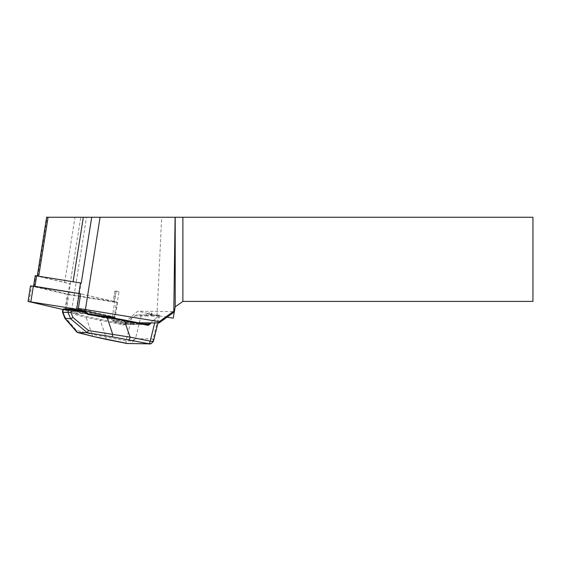 <?xml version="1.0" encoding="UTF-8"?>
<svg xmlns="http://www.w3.org/2000/svg" width="561" height="561" viewBox="0 0 561 561"><rect width="100%" height="100%" fill="white"/><g stroke="black" fill="none" stroke-linecap="round" stroke-linejoin="round"><path stroke-width="0.42" stroke-dasharray="2.81 2.1" d="M33.969 286.187L68.737 294.308L114.528 301.671L79.353 293.571L81.029 283.039L80.525 282.961M81.029 283.039L80.532 282.926M35.238 275.675L69.774 283.67A26.928 2.321 -171 0 0 70.181 283.789A26.928 2.321 -171 0 0 68.842 283.417A26.928 2.321 -171 0 0 64.648 282.379L37.292 276.068L73.077 281.797A26.928 2.321 -171 0 0 79.017 282.709M114.03 301.502L115.706 290.97L118.995 291.72L114.97 317.021L76.506 308.227L78.849 293.529M138.265 322.764L124.598 322.596L71.689 310.499A26.928 2.321 -171 0 1 65.756 308.971L114.97 317.021M78.365 308.48A26.928 2.321 -171 0 0 76.506 308.227M158.637 323.017L172.781 311.628A16.83 1.452 -171 0 0 174.366 311.579L174.31 311.909M174.366 311.579L174.296 311.972M173.202 318.164L175.207 306.797L182.886 301.418L532.95 301.418L532.95 217.268L46.647 217.268M167.052 317.182L156.975 315.584L137.796 311.194L124.598 322.596M156.975 315.584L161.673 217.268M65.756 308.971L69.774 283.67M118.995 291.72L115.706 290.97M68.737 294.308L70.413 283.775M114.788 291.033L113.112 301.566M172.781 311.628L137.796 311.194M150.053 314.987L151.919 313.136L149.128 312.912L145.741 314.931A5.049 4.334 -89.3 0 1 146.295 315.002L148.328 316.046L148.763 315.331L151.351 315.359L151.435 316.081L151.435 315.247L150.607 315.051A5.049 4.334 90.7 0 0 150.053 314.987L158.805 315.093L158.398 316.131L155.769 318.494L149.927 322.912M143.693 323.844L125.454 323.62L131.618 318.192L136.989 314.826L145.741 314.931M62.685 309.63L63.267 309.917A0.673 0.519 104.1 0 1 63.898 309.153L63.758 308.943M62.923 312.365L63.267 309.917L71.787 312.063A0.673 0.519 104.1 0 1 72.411 311.299L63.898 309.153M93.428 336.537A2.693 2.069 104.1 0 1 91.99 334.314L76.513 330.415L65.16 317.386L64.908 318.339M76.878 332.133L76.513 330.415M147.41 315.198L136.989 314.826M159.59 315.969A0.673 0.666 -47.2 0 0 159.401 315.331L151.435 315.247L151.435 316.081L158.398 316.131M132.943 323.9A10.94 0.884 8.5 0 1 120.713 322.477A10.94 0.884 8.5 0 1 112.866 320.436A10.94 0.884 8.5 0 1 123.82 321.18A10.94 0.884 8.5 0 1 134.507 323.676A10.94 0.884 8.5 0 1 132.943 323.9M126.681 322.344L125.454 323.62A2.693 2.314 -89.3 0 1 123.932 324.258A2.693 2.314 -89.3 0 1 123.567 324.223L86.731 316.579L74.641 313.536L73.701 312.8L72.762 313.375L74.017 314.3L86.106 317.344L123.118 324.882A3.366 2.889 90.7 0 0 125.482 324.132L131.015 318.676M72.762 313.375L71.787 312.063L72.72 311.488L73.701 312.8L86.527 313.031M153.623 340.569L153.153 338.942L152.241 342.512L149.64 343.872M134.836 315.843L148.328 316.046M127.747 343.605L130.152 343.262L132.207 342.259L135.474 338.725C132.971 340.737 129.836 341.446 126.085 340.843L91.99 334.314L86.106 317.344A0.673 0.519 -75.9 0 1 86.731 316.579M106.793 339.496A2.693 1.36 101.3 0 1 105.945 336.838L100.223 320.324L100.671 319.665M126.814 343.465A2.693 1.36 101.3 0 1 126.078 340.843L131.618 318.192M157.914 323.01L159.619 316.046L159.394 315.324A0.673 0.666 -47.2 0 0 159.036 315.156L150.607 315.051M146.295 315.002L137.866 314.896L137.999 315.703M87.972 313.704L74.641 313.536A0.673 0.519 -75.9 0 0 74.017 314.3M132.838 324.56A10.94 0.884 -171.5 0 0 134.409 324.342A10.94 0.884 -171.5 0 0 123.722 321.846A10.94 0.884 -171.5 0 0 112.768 321.095A10.94 0.884 -171.5 0 0 120.615 323.136A10.94 0.884 -171.5 0 0 132.838 324.56M79.353 293.571L78.849 293.487M30.525 285.872L67.341 294.406L114.668 302.19L117.501 302.4L116.506 302.063L80.686 293.873M62.713 309.476L113.091 317.884M71.689 310.499L86.513 217.268M37.79 276.243L47.166 217.268M64.648 282.379L74.999 217.268M70.181 283.789L80.756 217.268M65.16 317.386L63.19 312.33M158.265 315.331A0.673 0.575 90.7 0 1 158.721 316.173L153.153 338.942L135.474 338.725L141.042 315.955A0.673 0.575 -89.3 0 0 140.587 315.107M123.118 324.882L123.567 324.223L147.024 324.51A2.693 2.314 90.7 0 0 147.08 324.524M84.865 311.46A0.673 0.575 90.7 0 0 84.837 311.453L72.411 311.299A0.673 0.575 90.7 0 1 72.72 311.488L85.223 311.72M155.166 318.978L151.154 322.926M154.675 322.968L155.769 318.494M126.926 343.5A2.693 1.36 101.3 0 1 126.085 340.843M147.389 324.553L123.932 324.258L125.348 323.655L125.482 324.132M146.477 315.037L146.596 314.244M148.763 315.331L149.128 312.912M151.351 315.359L151.715 312.947M150.79 315.086L150.909 314.3M34.06 286.376L35.729 275.844M112.193 317.75L114.668 302.19M114.03 317.624L116.506 302.063M29.046 301.783L31.521 286.215M64.866 309.967L67.341 294.406M66.352 310.254L68.828 294.686M151.919 313.136L151.554 315.562M134.409 324.342L134.507 323.676M112.768 321.095L112.866 320.436M116.204 291.138L114.528 301.671M117.501 302.4L115.026 317.968"/><path stroke-width="0.84" d="M80.525 282.961L79.017 282.709A26.928 2.321 -171 0 0 81.254 283.025A26.928 2.321 -171 0 0 80.532 282.926L78.849 293.529M174.366 311.579L174.478 310.955L173.812 311.159L159.254 321.628L159.022 322.961L138.265 322.764M159.254 321.628L85.412 309.553A26.928 2.321 -171 0 0 78.365 308.48M174.31 311.909L159.022 322.961L174.296 311.972L173.202 318.164L167.052 317.182M46.647 217.268L175.207 217.268L175.207 306.797L174.478 310.955M175.102 217.268L173.812 311.159M532.95 217.268L532.95 301.418L182.886 301.418L182.886 217.268L532.95 217.268M175.207 217.268L182.886 217.268M175.207 306.797L182.886 301.418M151.154 322.926L149.626 324.426A3.366 2.889 -89.3 0 1 147.27 325.177L124.374 320.626L87.979 314.469L86.149 313.543L84.844 312.225L84.851 311.453L69.368 309.013A0.673 0.575 90.7 0 0 69.276 308.999L71.513 309.251L71.513 310.016L62.685 309.63L63.666 308.936A0.673 0.575 90.7 0 0 63.091 309.49L62.923 312.365M64.908 318.339L70.672 318.746L67.944 312.386L68.701 309.56A0.673 0.575 90.7 0 1 69.269 308.999L63.666 308.936A0.673 0.575 90.7 0 1 63.758 308.943L69.185 309.013M68.035 312.4L70.868 312.421L72.972 317.484L88.554 330.569L130.096 337.14L151.603 341.39L152.606 341.361L153.623 340.569M149.64 343.872L111.969 336.81A2.693 0.491 -80.6 0 0 112.789 334.573L106.913 316.832L147.059 324.517L124.191 319.966M65.462 318.69L77.509 332.526L86.99 332.68L88.554 330.569M77.748 332.568L93.701 336.586A2.693 2.069 104.1 0 1 93.442 336.544L76.878 332.133L65.02 318.515M70.672 318.746L72.972 317.484M63 312.33L67.944 312.386M86.527 313.031L87.972 313.704L106.899 316.832L87.986 313.704L85.223 311.72M153.63 340.576L153.223 341.635C151.505 343.584 150.208 344.328 149.324 343.879L126.933 343.5A2.693 1.36 101.3 0 1 126.814 343.465M93.701 336.586L127.999 343.613M106.927 339.51A2.693 1.36 101.3 0 1 106.793 339.496L126.933 343.5A2.693 1.36 101.3 0 0 127.059 343.514L148.455 343.781A2.693 1.36 -78.7 0 0 150.229 341.144L154.675 322.968M128.322 339.777A2.693 1.36 -78.7 0 0 130.096 337.14L124.163 319.959L106.913 316.832M87.979 314.469L87.986 313.704M86.149 313.543L86.527 312.968L85.146 311.643A0.673 0.575 90.7 0 0 84.865 311.46L71.513 309.251M70.868 312.421L71.513 310.016L84.844 312.225L85.223 311.65A0.673 0.673 0 0 0 84.851 311.453M78.849 293.487L33.969 286.187M79.017 282.709L35.238 275.675L33.576 286.124M113.091 317.884L115.026 317.968L114.03 317.624L78.21 309.434L80.686 293.873L79.192 293.585L30.525 285.872L28.05 301.439L62.713 309.476M78.21 309.434L28.05 301.439M85.412 309.553L100.082 217.268M73.084 281.741L83.337 217.268M81.254 283.025L91.709 217.268M38.723 276.117L48.078 217.268M111.969 336.81L86.99 332.68M87.158 332.645L70.609 318.753M62.916 312.337L65.385 318.683M148.455 343.781L148.455 343.781A2.693 1.36 -78.7 0 0 150.229 341.144M143.693 323.844L148.91 323.914L149.927 322.912M147.08 324.524A2.693 2.314 90.7 0 0 147.389 324.553A2.693 2.314 90.7 0 0 148.91 323.914L149.626 324.426M147.27 325.177L147.389 324.553M36.654 275.781L34.978 286.313M76.717 309.153L79.192 293.585M30.883 301.65L33.358 286.089M46.668 217.121L37.321 275.893M62.685 309.672L62.601 312.323M64.887 318.283L62.622 312.484M157.914 323.01L153.623 340.583M93.442 336.544L106.8 339.496"/></g></svg>
